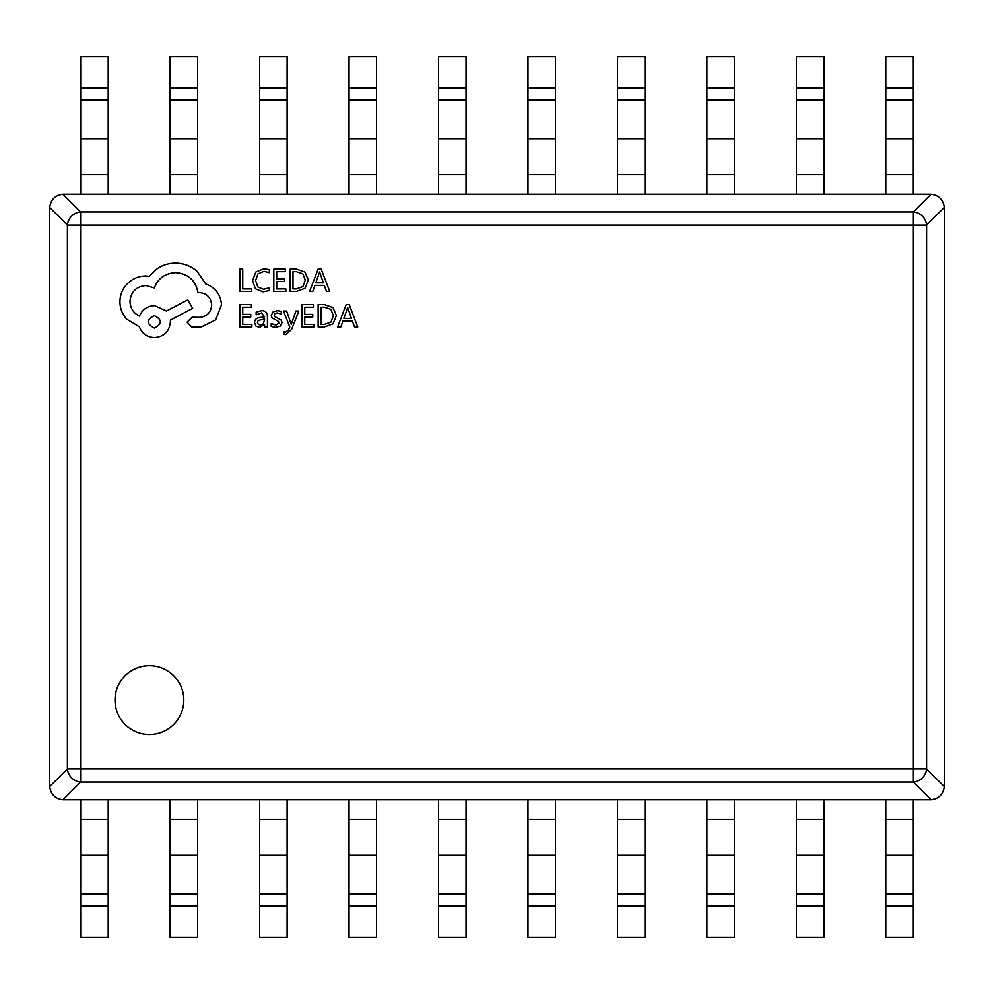 <?xml version="1.0" encoding="UTF-8"?>
<svg xmlns="http://www.w3.org/2000/svg" width="994" height="994" viewBox="0 0 994 994"><rect width="100%" height="100%" fill="white"/><g stroke="black" fill="none" stroke-linecap="round" stroke-linejoin="round"><path stroke-width="1.49" d="M114.993 700.087A34.405 34.405 0 0 0 149.398 734.491A34.405 34.405 0 0 0 183.803 700.087A34.405 34.405 0 0 0 149.398 665.682A34.405 34.405 0 0 0 114.993 700.087M62.895 194.228L80.589 211.908A13.767 12.673 135 0 0 67.406 225.091L49.712 207.411C50.744 199.657 55.142 195.259 62.895 194.228L931.105 194.228C938.858 195.259 943.256 199.657 944.288 207.411L926.594 225.091A13.767 12.673 -135 0 0 913.411 211.908L931.105 194.228M931.105 799.772L913.411 782.092A13.767 12.673 -45 0 0 926.594 768.909L944.288 786.589C943.256 794.343 938.858 798.741 931.105 799.772L62.895 799.772C55.142 798.741 50.744 794.343 49.712 786.589L67.406 768.909A13.767 12.673 45 0 0 80.589 782.092L62.895 799.772M944.288 207.411L944.288 786.589M49.712 786.589L49.712 207.411M108.197 799.785L108.197 937.417L80.663 937.417L80.663 799.785M197.657 799.785L197.657 937.417L170.123 937.417L170.123 799.785M287.117 799.785L287.117 937.417L259.583 937.417L259.583 799.785M376.577 799.785L376.577 937.417L349.043 937.417L349.043 799.785M466.037 799.785L466.037 937.417L438.503 937.417L438.503 799.785M555.497 799.785L555.497 937.417L527.963 937.417L527.963 799.785M644.957 799.785L644.957 937.417L617.423 937.417L617.423 799.785M734.417 799.785L734.417 937.417L706.883 937.417L706.883 799.785M823.877 799.785L823.877 937.417L796.343 937.417L796.343 799.785M913.337 799.785L913.337 937.417L885.803 937.417L885.803 799.785M80.663 194.215L80.663 56.583L108.197 56.583L108.197 194.215M170.123 194.215L170.123 56.583L197.657 56.583L197.657 194.215M259.583 194.215L259.583 56.583L287.117 56.583L287.117 194.215M349.043 194.215L349.043 56.583L376.577 56.583L376.577 194.215M438.503 194.215L438.503 56.583L466.037 56.583L466.037 194.215M527.963 194.215L527.963 56.583L555.497 56.583L555.497 194.215M617.423 194.215L617.423 56.583L644.957 56.583L644.957 194.215M706.883 194.215L706.883 56.583L734.417 56.583L734.417 194.215M796.343 194.215L796.343 56.583L823.877 56.583L823.877 194.215M885.803 194.215L885.803 56.583L913.337 56.583L913.337 194.215M251.656 291.49L251.656 288.943L242.747 288.943L242.747 269.101L239.852 269.101L239.852 291.49L251.656 291.49M263.149 291.876L269.337 290.571L269.337 287.8L263.559 289.304L257.806 286.943L255.607 280.557L257.968 273.822L264.069 271.337L269.337 272.667L269.337 269.635L264.031 268.728L255.806 272.021L252.575 280.718L255.446 288.819L263.149 291.876M285.862 291.49L285.862 288.943L276.717 288.943L276.717 281.414L284.719 281.414L284.719 278.842L276.717 278.842L276.717 271.673L285.353 271.673L285.353 269.101L273.822 269.101L273.822 291.49L285.862 291.49M290.099 291.49L296.262 291.49L304.947 288.359L308.326 280.01L304.947 272.07L296.485 269.101L290.099 269.101L290.099 291.49M292.994 271.673L292.994 288.943L296.237 288.943L302.897 286.607L305.295 280.097L302.835 273.785L296.374 271.673L292.994 271.673M329.722 291.49L321.186 269.101L318.105 269.101L309.569 291.49L312.762 291.49L314.924 285.365L324.243 285.365L326.529 291.49L329.722 291.49M315.831 282.843L323.348 282.843L319.621 271.971L315.831 282.843M251.892 327.014L251.892 324.466L242.747 324.466L242.747 316.937L250.749 316.937L250.749 314.365L242.747 314.365L242.747 307.208L251.383 307.208L251.383 304.624L239.852 304.624L239.852 327.014L251.892 327.014M261.646 310.662L256.141 312.153L256.141 314.874L261.385 312.936L264.628 316.85L259.881 317.521C256.353 318.005 254.576 319.745 254.576 322.739L255.955 326.144L259.658 327.399L264.553 324.541L264.628 327.014L267.436 327.014L267.436 316.726C267.436 312.675 265.497 310.662 261.646 310.662M258.167 320.478L257.421 322.503L258.241 324.379L260.378 325.1L263.422 323.796L264.628 318.999L258.167 320.478M275.847 325.113L271.225 323.559L271.225 326.454L275.574 327.399L280.233 326.131L282.035 322.665L281.091 320.031L274.754 316.577L274.145 315.086L274.99 313.532L277.202 312.936L281.265 314.092L281.265 311.37L277.475 310.662L273.052 311.93L271.25 315.346L272.045 317.869L278.432 321.422L279.152 322.938L275.847 325.113M298.846 311.023L295.939 311.023L291.23 324.367L286.632 311.023L283.489 311.023L289.763 326.989L288.533 329.896L285.663 332.145L284.073 331.822L284.073 334.319L285.874 334.556L291.59 329.436L298.846 311.023M313.905 327.014L313.905 324.466L304.76 324.466L304.76 316.937L312.762 316.937L312.762 314.365L304.76 314.365L304.76 307.208L313.396 307.208L313.396 304.624L301.865 304.624L301.865 327.014L313.905 327.014M318.142 327.014L324.305 327.014L332.99 323.882L336.37 315.533L332.99 307.593L324.529 304.624L318.142 304.624L318.142 327.014M321.037 307.208L321.037 324.466L324.28 324.466L330.94 322.131L333.338 315.62L330.878 309.308L324.417 307.208L321.037 307.208M357.765 327.014L349.229 304.624L346.148 304.624L337.612 327.014L340.805 327.014L342.955 320.9L352.286 320.9L354.572 327.014L357.765 327.014M343.874 318.366L351.391 318.366L347.664 307.494L343.874 318.366M221.513 304.81C220.718 294.51 215.462 287.564 205.746 283.949L197.147 271.374C190.885 265.982 183.679 263.224 175.503 263.099C168.421 263.174 162.047 265.249 156.393 269.299L149.386 276.307L145.733 275.997C138.675 276.071 132.562 278.618 127.418 283.638C122.535 288.645 120.038 294.696 119.939 301.778C120.013 308.364 122.25 314.154 126.623 319.136L139.359 326.777C141.931 333.574 146.975 337.177 154.48 337.6C164.172 336.68 169.477 331.375 170.409 321.683L170.409 320.093L192.699 308.314L187.754 299.877L166.42 311.023L154.48 305.605C147.187 306.077 142.204 309.581 139.52 316.117C133.544 313.222 130.363 308.339 129.965 301.468C130.897 291.776 136.203 286.471 145.882 285.539L154.331 287.937C157.934 278.382 165.041 273.288 175.665 272.642C188.189 273.71 195.619 280.345 197.955 292.547L199.222 292.547C206.789 293.267 210.927 297.405 211.647 304.972C211.088 312.128 207.261 316.266 200.179 317.384L192.053 317.223L187.12 322.168L191.743 327.101L201.136 327.101L215.623 319.931L221.513 304.81M154.331 328.057C162.333 323.87 162.333 319.733 154.331 315.632C146.342 319.77 146.342 323.907 154.331 328.057M913.411 768.909L913.411 225.091L80.589 225.091L80.589 768.909L913.411 768.909L913.411 782.092L80.589 782.092L80.589 768.909L67.406 768.909L67.406 225.091L80.589 225.091L80.589 211.908L913.411 211.908L913.411 225.091L926.594 225.091L926.594 768.909L913.411 768.909M108.197 905.857L80.663 905.857M108.197 893.867L80.663 893.867M108.197 855.325L80.663 855.325M108.197 819.367L80.663 819.367M197.657 905.857L170.123 905.857M197.657 893.867L170.123 893.867M197.657 855.325L170.123 855.325M197.657 819.367L170.123 819.367M287.117 905.857L259.583 905.857M287.117 893.867L259.583 893.867M287.117 855.325L259.583 855.325M287.117 819.367L259.583 819.367M376.577 905.857L349.043 905.857M376.577 893.867L349.043 893.867M376.577 855.325L349.043 855.325M376.577 819.367L349.043 819.367M466.037 905.857L438.503 905.857M466.037 893.867L438.503 893.867M466.037 855.325L438.503 855.325M466.037 819.367L438.503 819.367M555.497 905.857L527.963 905.857M555.497 893.867L527.963 893.867M555.497 855.325L527.963 855.325M555.497 819.367L527.963 819.367M644.957 905.857L617.423 905.857M644.957 893.867L617.423 893.867M644.957 855.325L617.423 855.325M644.957 819.367L617.423 819.367M734.417 905.857L706.883 905.857M734.417 893.867L706.883 893.867M734.417 855.325L706.883 855.325M734.417 819.367L706.883 819.367M823.877 905.857L796.343 905.857M823.877 893.867L796.343 893.867M823.877 855.325L796.343 855.325M823.877 819.367L796.343 819.367M913.337 905.857L885.803 905.857M913.337 893.867L885.803 893.867M913.337 855.325L885.803 855.325M913.337 819.367L885.803 819.367M80.663 88.143L108.197 88.143M80.663 100.133L108.197 100.133M80.663 138.675L108.197 138.675M80.663 174.633L108.197 174.633M170.123 88.143L197.657 88.143M170.123 100.133L197.657 100.133M170.123 138.675L197.657 138.675M170.123 174.633L197.657 174.633M259.583 88.143L287.117 88.143M259.583 100.133L287.117 100.133M259.583 138.675L287.117 138.675M259.583 174.633L287.117 174.633M349.043 88.143L376.577 88.143M349.043 100.133L376.577 100.133M349.043 138.675L376.577 138.675M349.043 174.633L376.577 174.633M438.503 88.143L466.037 88.143M438.503 100.133L466.037 100.133M438.503 138.675L466.037 138.675M438.503 174.633L466.037 174.633M527.963 88.143L555.497 88.143M527.963 100.133L555.497 100.133M527.963 138.675L555.497 138.675M527.963 174.633L555.497 174.633M617.423 88.143L644.957 88.143M617.423 100.133L644.957 100.133M617.423 138.675L644.957 138.675M617.423 174.633L644.957 174.633M706.883 88.143L734.417 88.143M706.883 100.133L734.417 100.133M706.883 138.675L734.417 138.675M706.883 174.633L734.417 174.633M796.343 88.143L823.877 88.143M796.343 100.133L823.877 100.133M796.343 138.675L823.877 138.675M796.343 174.633L823.877 174.633M885.803 88.143L913.337 88.143M885.803 100.133L913.337 100.133M885.803 138.675L913.337 138.675M885.803 174.633L913.337 174.633"/></g></svg>
